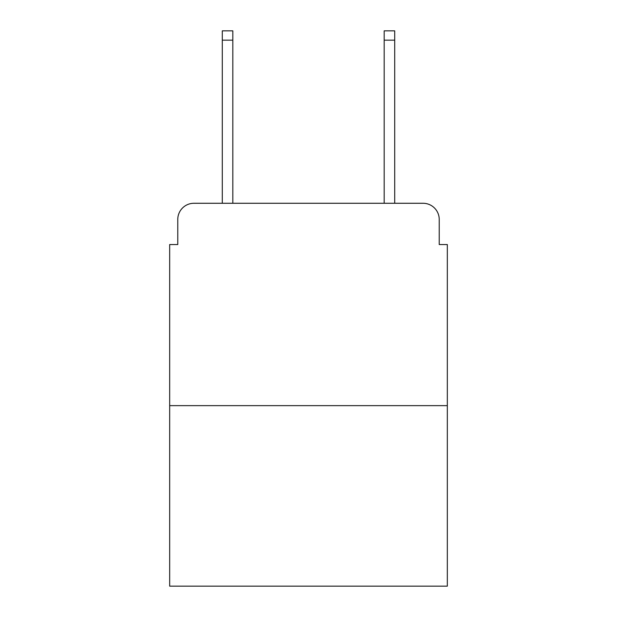 <?xml version="1.0" encoding="UTF-8"?>
<svg xmlns="http://www.w3.org/2000/svg" width="617" height="617" viewBox="0 0 617 617"><rect width="100%" height="100%" fill="white"/><g stroke="black" fill="none" stroke-linecap="round" stroke-linejoin="round"><path stroke-width="0.93" d="M177.773 219.459L177.773 244.548L177.773 219.459A16.189 16.189 0 0 1 193.962 203.271L222.29 203.271L222.29 30.85L232.817 30.85L232.817 203.271L245.358 203.271M447.325 405.639L169.675 405.639L169.675 586.15L447.325 586.15L447.325 244.548L439.227 244.548L439.227 219.459A16.189 16.189 0 0 0 423.038 203.271L193.962 203.271M169.675 405.639L169.675 244.548L177.773 244.548M371.642 203.271L384.183 203.271L384.183 30.85L394.71 30.85L394.71 203.271L423.038 203.271M439.227 244.548L439.227 219.459M222.29 40.159L232.817 40.159M394.71 40.159L384.183 40.159"/></g></svg>
